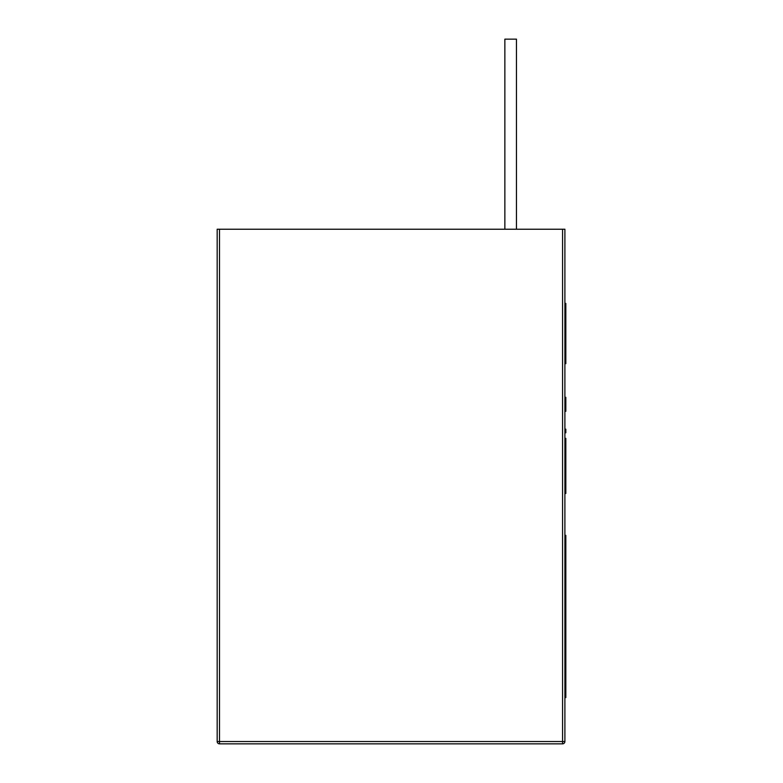 <?xml version="1.0" encoding="UTF-8"?>
<svg xmlns="http://www.w3.org/2000/svg" width="783" height="783" viewBox="0 0 783 783"><rect width="100%" height="100%" fill="white"/><g stroke="black" fill="none" stroke-linecap="round" stroke-linejoin="round"><path stroke-width="1.17" d="M564.895 229.233L562.576 229.233L562.576 741.53L564.895 741.53L564.895 229.233L562.576 229.233L562.576 741.53L217.175 741.53A2.32 2.32 0 0 0 219.494 743.85L219.494 229.233L217.175 229.233L217.175 741.53L219.494 741.53L219.494 229.233L562.576 229.233L217.175 229.233L217.175 741.53A2.32 2.32 0 0 0 219.494 743.85L562.576 743.85L562.576 741.53L219.494 741.53L219.494 743.85L562.576 743.85A2.32 2.32 0 0 0 564.895 741.53L564.895 229.233M516.447 39.15L516.447 229.233L516.447 39.15L504.859 39.15L516.447 39.15M504.859 229.233L504.859 39.15L504.859 229.233M565.825 363.684L565.825 303.413L564.895 303.413L565.825 303.413L565.825 363.684L564.895 363.684L565.825 363.684M564.895 429.162L565.825 429.162L565.825 432.793L564.895 432.793M565.825 474.429L565.825 446.604L564.895 446.604L565.825 446.604L565.825 438.343M565.825 431.492L564.895 431.492M565.825 397.412L565.825 411.32M565.825 406.083L565.825 397.705M565.825 462.557L564.895 462.557L565.825 462.557L565.825 493.466L564.895 493.466L565.825 493.388M565.825 493.104L565.825 491.841M565.825 462.919L565.825 451.507M565.825 397.314L564.895 397.314L565.825 397.314M565.825 697.604L564.895 697.604L565.825 697.604L565.825 535.337L564.895 535.337L565.825 535.337L565.825 697.604L564.895 697.604"/></g></svg>
